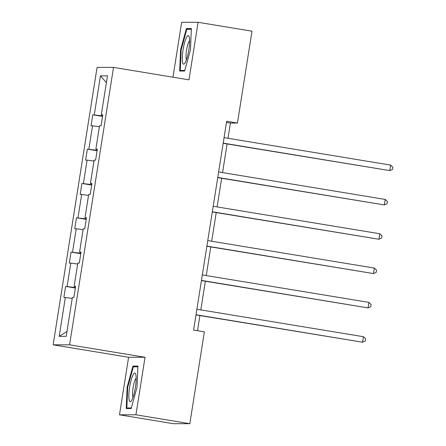 <?xml version="1.0" encoding="UTF-8"?>
<svg xmlns="http://www.w3.org/2000/svg" width="446" height="446" viewBox="0 0 446 446"><rect width="100%" height="100%" fill="white"/><g stroke="black" fill="none" stroke-linecap="round" stroke-linejoin="round"><path stroke-width="0.67" d="M119.489 414.808L135.924 414.802L145.039 357.268L128.599 357.274L119.489 414.808L173.388 423.7L189.829 423.694L204.374 331.841L193.597 330.062L226.663 121.267L237.445 123.046L251.99 31.192L198.091 22.3L181.656 22.306L172.959 77.191M128.599 357.274L53.141 344.83L97.083 67.391L113.524 67.385L69.582 344.825L53.141 344.83M135.924 414.802L189.829 423.694M72.23 298.352L63.873 297.415L65.612 286.416L75.357 288.021M66.984 331.484L59.19 336.356L65.361 297.415M75.43 287.553L65.612 286.416M67.101 286.416L70.797 263.09L69.308 263.09L71.048 252.09L80.793 253.702M80.865 253.228L71.048 252.09M72.536 252.09L76.233 228.77L74.744 228.77L76.483 217.771L86.229 219.376M86.301 218.908L76.483 217.771M77.972 217.771L81.668 194.45L80.18 194.45L81.919 183.445L91.664 185.057M91.737 184.588L81.919 183.445M83.408 183.445L87.104 160.125L85.615 160.125L87.36 149.126L97.1 150.731M97.172 150.263L87.36 149.126M88.849 149.126L92.539 125.805L91.051 125.805L92.796 114.806L102.535 116.412M102.608 115.943L92.796 114.806M94.284 114.8L100.45 75.859L107.469 75.859L101.303 114.8L102.792 114.8L101.047 125.8L99.558 125.8L95.868 149.12L97.356 149.12L95.611 160.125L94.123 160.125L90.432 183.445L91.921 183.445L90.176 194.445L88.687 194.445L84.996 217.765L86.485 217.765L84.74 228.765L83.251 228.77L79.561 252.09L81.049 252.09L79.304 263.09L77.816 263.09L74.12 286.41L75.608 286.41L73.869 297.41L72.38 297.41L66.214 336.356L59.19 336.356M75.564 286.711L74.12 286.41M77.665 264.032L70.797 263.09M80.999 252.386L79.561 252.09M83.101 229.707L76.233 228.77M86.435 218.066L84.996 217.765M88.537 195.387L81.668 194.45M91.87 183.746L90.432 183.445M93.978 161.067L87.104 160.125M97.306 149.421L95.868 149.12M99.413 126.742L92.539 125.805M102.742 115.101L101.303 114.8M145.039 357.268L69.582 344.825M113.524 67.385L188.981 79.834L198.091 22.3M227.99 138.277L230.404 123.051L237.445 123.046M197.511 330.709L199.908 315.562M200.811 309.886L205.344 281.242M206.247 275.561L210.78 246.922M211.683 241.241L216.221 212.597M217.118 206.916L221.656 178.277M222.554 172.596L227.092 143.952M226.484 122.405L230.404 123.051M106.399 82.616L100.45 75.859M184.633 71.037L190.47 49.801L191.356 28.572L186.406 28.572L180.569 49.807L179.677 71.037L184.633 71.037M137.903 366.071L132.947 366.077L127.11 387.306L126.224 408.536L131.174 408.536L137.011 387.301L137.903 366.071M181.148 49.902L180.569 49.807M190.827 29.302L186.406 28.572M137.374 366.802L132.947 366.077M127.695 387.401L127.11 387.306M223.173 143.305L389.782 170.606L223.201 143.127M390.651 165.104L392.859 167.217L392.513 169.419L389.782 170.606L390.651 165.104L224.07 137.63M217.737 177.631L384.346 204.926L217.765 177.452M385.216 199.429L387.423 201.542L387.078 203.738L384.346 204.926L385.216 199.429L218.635 171.95M212.302 211.95L378.91 239.251L212.329 211.772M379.78 233.749L381.988 235.862L381.637 238.064L378.91 239.251L379.78 233.749L213.199 206.275M189.355 37.492A14.484 2.849 -80.6 0 0 189.137 36.633A14.484 2.849 -80.6 0 0 184.354 43.585A14.484 2.849 -80.6 0 0 182.542 62.262A14.484 2.849 -80.6 0 0 184.716 63.438A14.484 2.849 -80.6 0 0 188.597 51.312A14.484 2.849 -80.6 0 0 189.355 37.492M189.617 40.709A9.918 1.951 -80.6 0 0 186.796 48.742A9.918 1.951 -80.6 0 0 186.166 58.777A9.918 1.951 -80.6 0 0 186.478 59.736M184.795 70.446L180.29 70.446L181.154 49.88L186.807 29.302L191.323 29.302M183.852 71.037L180.29 70.446M135.902 374.991A14.484 2.849 -80.6 0 0 135.684 374.138A14.484 2.849 -80.6 0 0 130.895 381.085A14.484 2.849 -80.6 0 0 129.089 399.761A14.484 2.849 -80.6 0 0 131.263 400.937A14.484 2.849 -80.6 0 0 135.138 388.812A14.484 2.849 -80.6 0 0 135.902 374.991M136.164 378.208A9.918 1.951 -80.6 0 0 133.337 386.242A9.918 1.951 -80.6 0 0 132.713 396.277A9.918 1.951 -80.6 0 0 133.025 397.235M131.336 407.945L126.837 407.951L127.695 387.379L133.354 366.807L137.87 366.802M130.399 408.536L126.837 407.951M206.866 246.276L373.475 273.571L206.894 246.097M374.345 268.074L376.552 270.187L376.201 272.383L373.475 273.571L374.345 268.074L207.764 240.595M201.43 280.595L368.034 307.896L201.458 280.417M368.909 302.394L371.117 304.507L370.765 306.709L368.034 307.896L368.909 302.394L202.328 274.914M195.995 314.915L362.598 342.216L196.023 314.737M363.473 336.719L365.681 338.826L365.33 341.028L362.598 342.216L363.473 336.719L196.892 309.24"/></g></svg>
